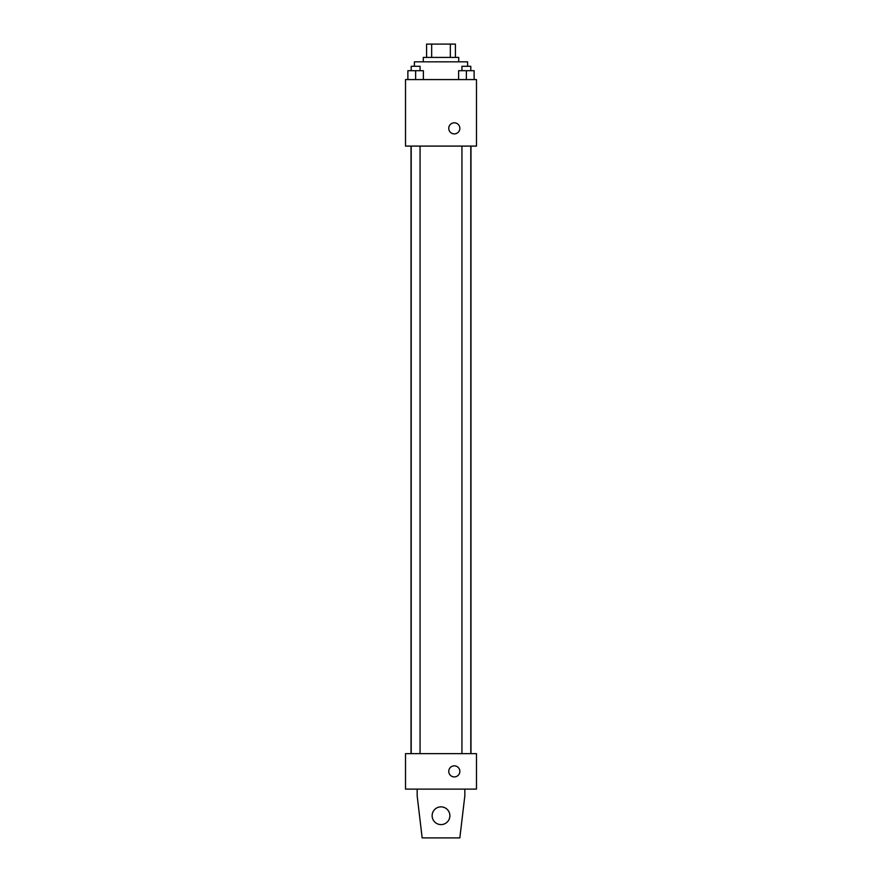 <?xml version="1.0" encoding="UTF-8"?>
<svg xmlns="http://www.w3.org/2000/svg" width="882" height="882" viewBox="0 0 882 882"><rect width="100%" height="100%" fill="white"/><g stroke="black" fill="none" stroke-linecap="round" stroke-linejoin="round"><path stroke-width="1.32" d="M431.662 57.407L431.662 44.1L426.59 44.1L426.59 57.407L426.59 44.1M431.662 44.1L455.41 44.1L455.41 57.407M450.338 57.407L450.338 44.1M423.261 61.839L423.261 57.407L458.739 57.407L458.739 61.839M467.603 66.271L467.603 61.839L414.397 61.839L414.397 66.271M405.522 79.578L476.478 79.578L476.478 146.092L405.522 146.092L405.522 79.578M454.307 133.899A5.546 5.546 0 0 1 449.5 125.586A5.546 5.546 0 0 1 459.103 125.586A5.546 5.546 0 0 1 454.307 133.899M405.522 753.647L476.478 753.647L476.478 789.114L405.522 789.114L405.522 753.647M448.762 771.375A5.546 5.546 0 0 1 457.074 766.579A5.546 5.546 0 0 1 457.074 776.182A5.546 5.546 0 0 1 448.762 771.375M464.836 789.114L464.836 795.773L459.842 837.9L422.158 837.9L417.164 795.773L417.164 789.114M432.136 815.729A8.864 8.864 0 0 1 445.432 808.044A8.864 8.864 0 0 1 445.432 823.413A8.864 8.864 0 0 1 432.136 815.729M458.607 79.578L458.607 70.703L474.13 70.703L474.13 79.578L474.13 70.703M466.369 79.578L466.369 70.703M470.801 70.703L470.801 66.271L461.936 66.271L461.936 70.703M407.87 79.578L407.87 70.703L423.393 70.703L423.393 79.578L423.393 70.703M415.631 79.578L415.631 70.703M420.064 70.703L420.064 66.271L411.199 66.271L411.199 70.703M470.977 753.647L470.977 146.092M411.023 753.647L411.023 146.092M461.936 146.092L461.936 753.647M470.801 146.092L470.801 753.647M420.064 753.647L420.064 146.092M411.199 753.647L411.199 146.092"/></g></svg>
